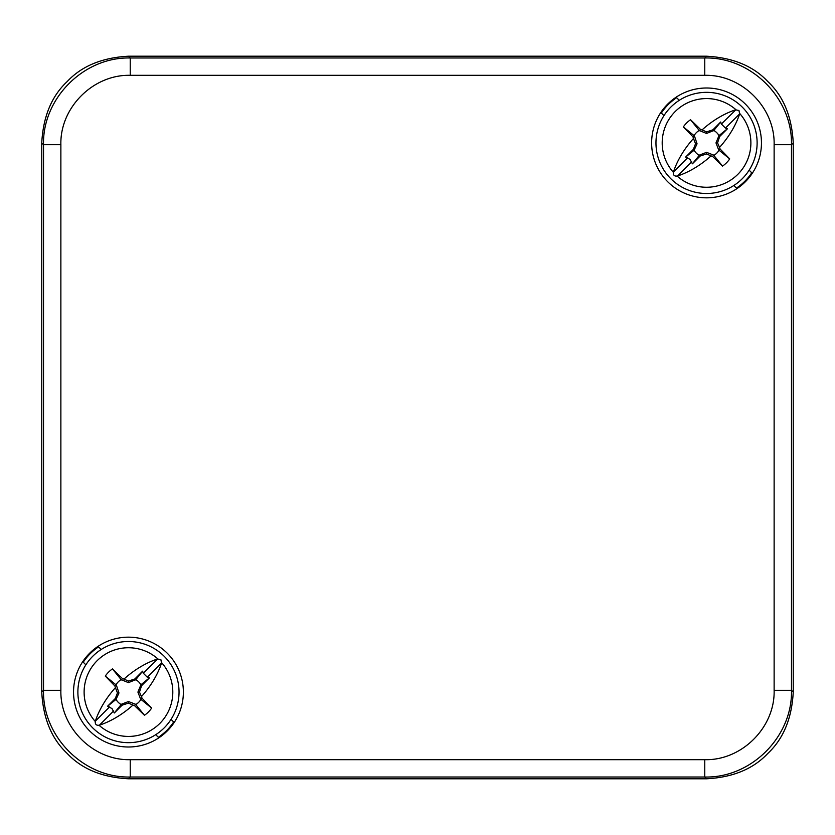 <?xml version="1.0" encoding="UTF-8"?>
<svg xmlns="http://www.w3.org/2000/svg" width="835" height="835" viewBox="0 0 835 835"><rect width="100%" height="100%" fill="white"/><g stroke="black" fill="none" stroke-linecap="round" stroke-linejoin="round"><path stroke-width="1.25" d="M720.699 122.014L721.367 124.029L725.427 128.079L727.442 128.757L718.998 135.583A14.456 14.456 0 0 0 713.862 130.458L720.699 122.014L712.933 129.79L706.535 131.888L702.037 129.916A68.741 41.844 -45 0 1 735.572 109.823L738.965 110.491L739.633 113.873A68.741 41.844 135 0 1 719.53 147.419L717.557 142.91L715.981 142.91L718.674 149.935L729.717 158.921A28.171 28.171 0 0 1 722.546 166.092L713.56 155.049L706.535 152.356L699.521 155.049L692.382 163.817L690.065 159.391L685.639 157.074L694.083 150.237A14.456 14.456 0 0 0 699.208 155.373M721.367 124.029L735.927 109.709A44.338 44.338 0 0 0 675.181 111.566A44.338 44.338 0 0 0 673.344 172.313L673.448 171.958A68.741 41.844 -45 0 1 693.488 138.474A77.718 4.071 72.5 0 1 692.977 136.804L694.428 135.917L683.354 126.899A78.031 4.081 45 0 0 692.977 136.804M670.776 178.68A50.58 50.58 0 0 1 670.776 107.151A50.58 50.58 0 0 1 742.305 107.151A50.58 50.58 0 0 1 742.305 178.68A50.58 50.58 0 0 1 670.776 178.68A50.58 50.58 0 0 0 742.305 178.68A50.58 50.58 0 0 0 742.305 107.151A50.58 50.58 0 0 0 670.776 107.151A50.58 50.58 0 0 0 670.776 178.68M692.382 163.817L700.147 156.041L706.535 153.932L711.044 155.905A68.741 41.844 135 0 1 677.498 176.008L677.154 176.122A44.338 44.338 0 0 0 737.9 174.264A44.338 44.338 0 0 0 739.737 113.518M691.704 161.802L677.498 176.008C674.492 176.467 673.104 175.235 673.344 172.313M683.354 126.899A28.171 28.171 0 0 1 690.524 119.729L699.208 130.458A14.456 14.456 0 0 0 694.083 135.583M702.037 129.916A77.759 4.071 -160 0 0 700.429 129.341A78.031 4.081 -135 0 0 690.524 119.729M727.442 128.757L719.666 136.523L717.557 142.91M718.998 150.237A14.456 14.456 0 0 1 713.862 155.373M729.717 158.921A78.031 4.081 -135 0 0 720.104 149.027L718.674 149.935M718.998 135.583L715.981 142.91M719.666 136.523L718.674 135.896M720.104 149.027A77.759 4.071 -110 0 0 719.53 147.419M711.044 155.905A77.759 4.071 20 0 0 712.652 156.479A78.031 4.081 45 0 0 722.546 166.092M685.639 157.074L693.405 149.308L695.524 143.745L693.488 138.474M695.524 143.745L697.058 143.808L694.428 135.917M694.083 150.237L697.058 143.808M699.208 130.458L706.535 133.464L713.862 130.458M693.405 149.308L694.376 149.966M700.429 129.341L699.521 130.771M706.535 131.888L706.535 133.464M712.933 129.79L713.56 130.771M712.652 156.479L713.56 155.049M706.535 153.932L706.535 152.356M700.147 156.041L699.521 155.049M142.618 671.183L143.296 673.198L147.346 677.258L149.361 677.926L140.917 684.763A14.456 14.456 0 0 0 135.792 679.627L142.618 671.183L134.852 678.959L128.465 681.068L123.956 679.095A68.741 41.844 -45 0 1 157.502 658.992L160.884 659.66L161.552 663.042A68.741 41.844 135 0 1 141.459 696.588L139.487 692.09L137.911 692.09L140.604 699.104L151.646 708.101A28.171 28.171 0 0 1 144.476 715.271L135.479 704.229L128.465 701.536L121.44 704.229L114.301 712.986L111.984 708.56L107.558 706.243L116.002 699.417A14.456 14.456 0 0 0 121.138 704.542M143.296 673.198L157.846 658.878A44.338 44.338 0 0 0 97.1 660.735A44.338 44.338 0 0 0 95.263 721.482L95.367 721.127A68.741 41.844 -45 0 1 115.418 687.643A77.718 4.071 72.5 0 1 114.896 685.973L116.357 685.097L105.283 676.079A78.031 4.081 45 0 0 114.896 685.973M92.695 727.849A50.58 50.58 0 0 1 92.695 656.32A50.58 50.58 0 0 1 164.224 656.32A50.58 50.58 0 0 1 164.224 727.849A50.58 50.58 0 0 1 92.695 727.849A50.58 50.58 0 0 0 164.224 727.849A50.58 50.58 0 0 0 164.224 656.32A50.58 50.58 0 0 0 92.695 656.32A50.58 50.58 0 0 0 92.695 727.849M114.301 712.986L122.067 705.21L128.465 703.112L132.963 705.084A68.741 41.844 135 0 1 99.428 725.177L99.073 725.291A44.338 44.338 0 0 0 159.819 723.434A44.338 44.338 0 0 0 161.656 662.687M113.633 710.971L99.428 725.177C96.411 725.646 95.033 724.415 95.263 721.482M105.283 676.079A28.171 28.171 0 0 1 112.454 668.908L121.138 679.627A14.456 14.456 0 0 0 116.002 684.763M123.956 679.095A77.759 4.071 -160 0 0 122.348 678.521A78.031 4.081 -135 0 0 112.454 668.908M149.361 677.926L141.585 685.692L139.487 692.09M140.917 699.417A14.456 14.456 0 0 1 135.792 704.542M151.646 708.101A78.031 4.081 -135 0 0 142.034 698.196L140.604 699.104M140.917 684.763L137.911 692.09M141.585 685.692L140.604 685.065M142.034 698.196A77.759 4.071 -110 0 0 141.459 696.588M132.963 705.084A77.759 4.071 20 0 0 134.571 705.659A78.031 4.081 45 0 0 144.476 715.271M107.558 706.243L115.324 698.488L117.443 692.914L115.418 687.643M117.443 692.914L118.977 692.977L116.357 685.097M116.002 699.417L118.977 692.977M121.138 679.627L128.465 682.644L135.792 679.627M115.324 698.488L116.295 699.135M122.348 678.521L121.44 679.951M128.465 681.068L128.465 682.644M134.852 678.959L135.479 679.951M134.571 705.659L135.479 704.229M128.465 703.112L128.465 701.536M122.067 705.21L121.44 704.229M706.546 56.206L128.454 56.206C102.1 57.625 81.663 66.09 67.144 81.6C51.645 96.108 43.18 116.545 41.75 142.9L41.75 692.1C43.169 718.444 51.634 738.881 67.144 753.4C81.663 768.91 102.1 777.375 128.454 778.794C102.1 777.375 81.663 768.91 67.144 753.4C51.645 738.891 43.18 718.455 41.75 692.1L41.75 142.9C43.169 116.556 51.634 96.119 67.144 81.6C81.663 66.09 102.1 57.625 128.454 56.206L706.546 56.206C732.9 57.625 753.337 66.09 767.856 81.6C783.355 96.108 791.82 116.545 793.25 142.9C791.83 116.556 783.366 96.119 767.856 81.6C753.337 66.09 732.9 57.625 706.546 56.206L704.761 57.98L130.239 57.98C83.907 56.79 42.345 98.353 43.524 144.685L43.524 690.315C42.345 736.647 83.907 778.21 130.239 777.02L704.761 777.02C751.093 778.21 792.655 736.647 791.476 690.315L791.476 144.685C792.655 98.353 751.093 56.79 704.761 57.98L704.771 75.317L130.229 75.317C93.176 74.357 59.901 107.632 60.871 144.685L60.871 690.315C59.901 727.368 93.186 760.643 130.229 759.683L704.771 759.683C741.824 760.643 775.099 727.368 774.128 690.315L774.128 144.685C775.099 107.632 741.814 74.357 704.771 75.317M793.25 142.9L793.25 692.1C791.83 718.444 783.366 738.881 767.856 753.4C753.337 768.91 732.9 777.375 706.546 778.794L128.454 778.794L706.546 778.794C732.9 777.375 753.337 768.91 767.856 753.4C783.355 738.891 791.82 718.455 793.25 692.1L793.25 142.9L791.476 144.685L774.128 144.685M128.465 747.001A54.922 54.922 0 0 0 183.376 692.09A54.922 54.922 0 0 0 128.465 637.168A54.922 54.922 0 0 0 73.543 692.09A54.922 54.922 0 0 0 128.465 747.001M706.535 197.832A54.922 54.922 0 0 0 761.457 142.91A54.922 54.922 0 0 0 706.535 87.999A54.922 54.922 0 0 0 651.624 142.91A54.922 54.922 0 0 0 706.535 197.832M85.859 664.817L83.249 662.207A54.191 54.191 0 0 1 98.582 646.875L101.192 649.484M171.06 719.363L173.67 721.972A54.191 54.191 0 0 1 158.347 737.295L155.738 734.685M749.141 170.183L751.75 172.793A54.191 54.191 0 0 1 736.418 188.125L733.808 185.516M663.94 115.637L661.33 113.028A54.191 54.191 0 0 1 676.653 97.705L679.262 100.315M673.448 171.958L687.654 157.742M725.427 128.079L739.633 113.873M95.367 721.127L109.573 706.921M147.346 677.258L161.552 663.042M128.454 56.206L130.239 57.98M41.75 692.1L43.524 690.315L60.871 690.315M706.546 778.794L704.761 777.02M793.25 692.1L791.476 690.315L774.128 690.315M704.771 759.683L704.771 777.02M130.229 75.317L130.229 57.98M60.871 144.685L43.524 144.685L41.75 142.9M130.229 759.683L130.239 777.02L128.454 778.794"/></g></svg>
